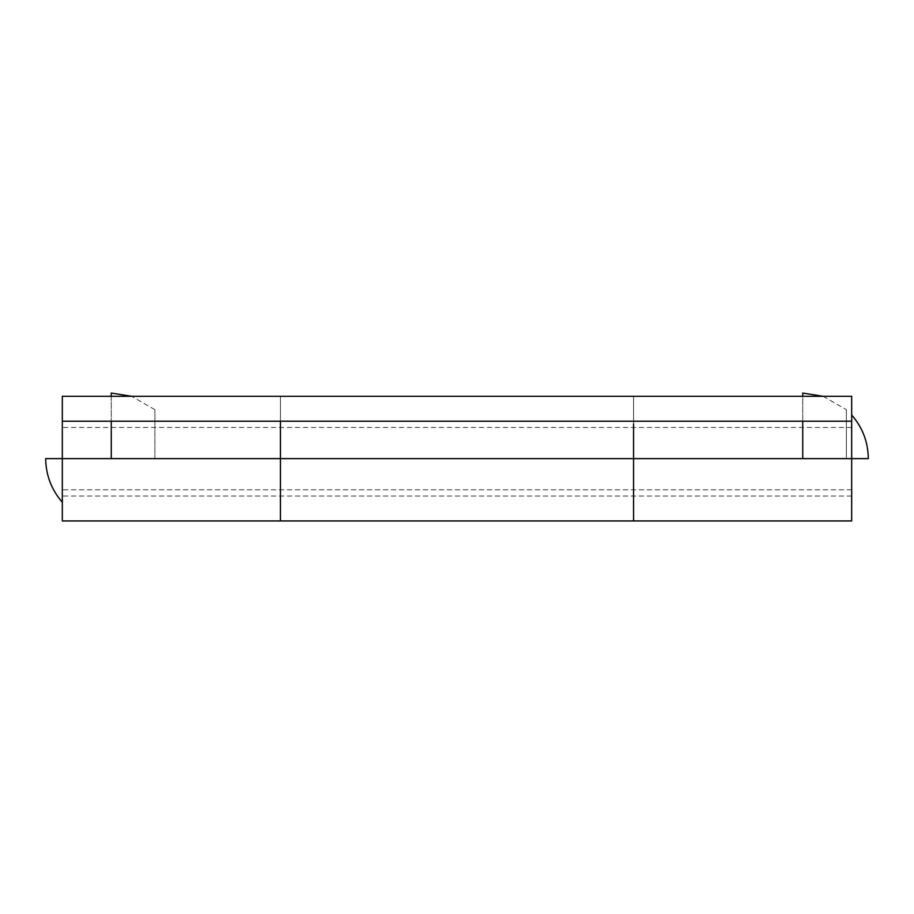 <?xml version="1.0" encoding="UTF-8"?>
<svg xmlns="http://www.w3.org/2000/svg" width="914" height="914" viewBox="0 0 914 914"><rect width="100%" height="100%" fill="white"/><g stroke="black" fill="none" stroke-linecap="round" stroke-linejoin="round"><path stroke-width="0.69" stroke-dasharray="4.57 3.43" d="M633.573 458.622L633.573 421.228L633.573 458.622L280.427 458.622L633.573 458.622L633.573 520.946L633.573 458.622L280.427 458.622L280.427 421.228L280.427 458.622L633.573 458.622L633.573 396.31L280.427 396.31L280.427 421.228L633.573 421.228L633.573 458.622L280.427 458.622L280.427 421.228L851.677 421.228L851.677 396.31L851.677 421.228L62.323 421.228L62.323 396.31L62.323 421.228L851.677 421.228L851.677 396.31L62.323 396.31L62.323 421.228L62.323 396.31L851.677 396.31L62.323 396.31L280.427 396.31L280.427 458.622L633.573 458.622L633.573 520.946L633.573 396.31L851.677 396.31L851.677 421.228L633.573 421.228L633.573 496.016L633.573 458.622L851.677 458.622L851.677 421.228L851.677 458.622L633.573 458.622L633.573 421.228L633.573 458.622L851.677 458.622L851.677 520.946L851.677 458.622L633.573 458.622L633.573 396.31L633.573 458.622L851.677 458.622L851.677 396.31L851.677 496.016L851.677 458.622L633.573 458.622L633.573 396.31L851.677 396.31L280.427 396.31L280.427 496.016L280.427 421.228L280.427 496.016L280.427 421.228L62.323 421.228L62.323 458.622L280.427 458.622L62.323 458.622L62.323 421.228L62.323 421.948L62.323 421.228L633.573 421.228L280.427 421.228L280.427 396.31L633.573 396.31L633.573 424.005M45.7 458.622L62.323 458.622L62.323 502.243L62.323 427.466L62.323 458.622L851.677 458.622L851.677 427.466L851.677 496.016L851.677 458.622L62.323 458.622L62.323 451.333L62.323 520.946L62.323 458.622L280.427 458.622L280.427 520.946L280.427 458.622L280.427 520.946L280.427 458.622L62.323 458.622L280.427 458.622L62.323 458.622L62.323 396.31L280.427 396.31L280.427 421.948L280.427 421.228L62.323 421.228M868.3 458.622L851.677 458.622L851.677 415.002L851.677 458.622L62.323 458.622L62.323 489.778L62.323 396.31L280.427 396.31L280.427 424.005M62.323 465.923L62.323 496.016L62.323 465.923M62.323 451.333L62.323 421.948L62.323 451.333M851.677 421.228L633.573 421.228L851.677 421.228L633.573 421.228L633.573 421.948L633.573 421.228L280.427 421.228M280.427 458.622L280.427 496.016L280.427 458.622M633.573 465.923L633.573 496.016L633.573 465.923M633.573 451.333L633.573 421.948L633.573 451.333M802.732 458.622L802.732 393.054L802.732 458.622L846.364 458.622L846.364 409.678L846.364 458.622M802.732 421.228L802.732 396.31M154.889 458.622L154.889 409.678L154.889 458.622L111.268 458.622L111.268 393.054L111.268 458.622M111.268 396.31L111.268 421.228M62.323 450.111L62.323 415.002L62.323 450.111M62.323 467.134L62.323 502.243L62.323 467.134M62.323 452.544L62.323 427.466L62.323 452.544M851.677 458.622L851.677 415.002L851.677 502.243L851.677 427.466L851.677 458.622L62.323 458.622M851.677 496.016L62.323 496.016M851.677 427.466L62.323 427.466M823.114 396.31L846.364 409.678M154.889 409.678L131.639 396.31M851.677 489.778L62.323 489.778"/><path stroke-width="1.37" d="M280.427 424.005L280.427 520.946L280.427 458.622L633.573 458.622L280.427 458.622L280.427 520.946L280.427 458.622L62.323 458.622L62.323 520.946L633.573 520.946L633.573 424.005M633.573 458.622L633.573 520.946L633.573 458.622L633.573 520.946L851.677 520.946L851.677 458.622L633.573 458.622L851.677 458.622L851.677 520.946M62.323 520.946L62.323 421.228L851.677 421.228L851.677 458.622L851.677 396.31L851.677 421.228L62.323 421.228L62.323 396.31L851.677 396.31L62.323 396.31L62.323 458.622L280.427 458.622L280.427 421.228M62.323 458.622L45.7 458.622C45.894 475.2 51.435 489.744 62.323 502.243M846.364 458.622L802.732 458.622L802.732 421.228M802.732 396.31L802.732 393.054L823.114 396.31M851.677 458.622L868.3 458.622C868.106 442.045 862.565 427.501 851.677 415.002M111.268 421.228L111.268 458.622L154.889 458.622M131.639 396.31L111.268 393.054L111.268 396.299"/></g></svg>
